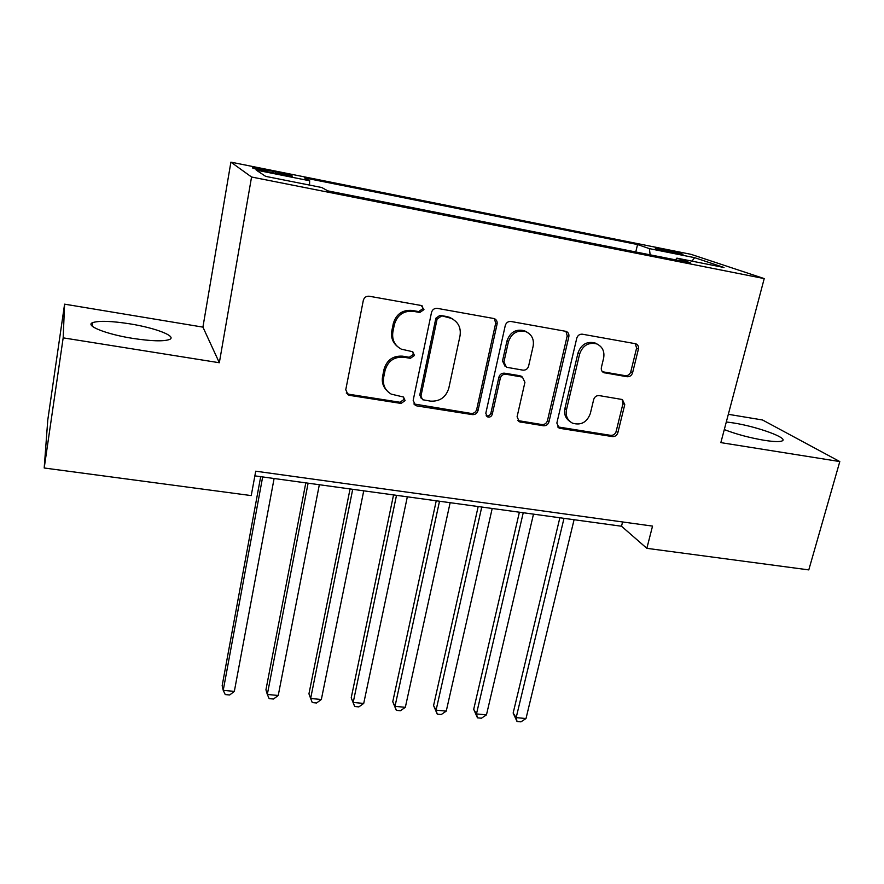 <?xml version="1.0" encoding="UTF-8"?>
<svg xmlns="http://www.w3.org/2000/svg" width="884" height="884" viewBox="0 0 884 884"><rect width="100%" height="100%" fill="white"/><g stroke="black" fill="none" stroke-linecap="round" stroke-linejoin="round"><path stroke-width="1.33" d="M423.966 309.599L421.303 305.51L369.258 296.239C366.197 296.007 364.208 297.4 363.313 300.405L345.766 389.733L348.119 394.839L349.699 395.38L401.071 403.435L405.115 400.596L403.447 397.015L391.281 394.142C385.104 390.463 382.551 384.971 383.612 377.645L385.092 370.319C387.966 360.97 394.187 356.606 403.767 357.213L410.386 358.318L414.463 355.456L412.629 351.71L401.336 349.158C394.618 345.522 391.789 339.776 392.872 331.931L394.386 324.483C397.292 314.991 403.557 310.604 413.193 311.301L419.856 312.472L423.966 309.599M396.949 346.075C392.507 342.097 390.794 337.058 391.8 330.97L393.303 323.555C396.198 314.096 402.452 309.72 412.054 310.417L418.696 311.588L422.784 308.715L422.044 305.731M346.274 393.026L348.771 394.22L399.988 402.264L404.01 399.424L403.679 397.148M386.695 390.43C383.015 386.595 381.645 381.965 382.573 376.54L384.054 369.247C386.916 359.921 393.115 355.567 402.662 356.175L409.27 357.28L413.325 354.429L412.817 351.799M724.294 429.58C736.14 434.177 749.422 437.746 764.13 440.287C773.798 441.79 779.832 441.989 782.241 440.873C788.771 438.066 757.135 426.618 733.543 422.961L726.305 421.966M129.904 323.853C111.528 321.002 99.13 320.583 92.721 322.605C84.444 325.522 106.157 334.251 132.81 338.395C151.308 341.18 163.518 341.555 169.43 339.511C177.408 336.406 155.551 327.92 129.904 323.853M663.541 249.41L655.243 248.084C655.53 248.802 662.017 250.503 674.724 253.2L682.967 254.504C682.581 253.774 676.105 252.073 663.541 249.41M627.032 376.728C629.773 376.893 631.618 375.589 632.579 372.805L638.403 349.103C638.845 346.55 637.983 344.771 635.806 343.777L582.412 334.207C579.606 334.008 577.727 335.345 576.766 338.196L556.854 423.06L559.108 428.055L560.235 428.397L612.369 436.574C615.087 436.718 616.921 435.414 617.861 432.685L624.756 404.64L622.402 399.535L599.241 395.601C596.479 395.446 594.634 396.75 593.683 399.535L590.313 413.579C586.921 422.364 581.009 425.58 572.589 423.204C567.462 420.43 565.417 415.933 566.489 409.745L579.639 353.965C582.766 345.434 588.435 342.075 596.645 343.876C602.435 346.594 604.766 351.346 603.628 358.131L601.385 367.446C600.965 369.921 601.794 371.667 603.882 372.683L627.032 376.728L625.264 375.678C627.994 375.844 629.828 374.54 630.789 371.766L636.591 348.141L635.353 343.644M720.847 442.619L839.8 461.57L808.783 569.904L646.845 548.323L652.536 526.102L255.719 471.194L251.244 495.592L44.2 468.001L63.173 337.854L219.331 362.738L251.564 177.01L764.218 278.593L720.847 442.619M497.084 324.085C497.46 321.5 496.532 319.665 494.289 318.594L437.359 308.372C434.376 308.151 432.42 309.522 431.502 312.472L413.171 400.375L415.502 405.458L416.916 405.922L472.332 414.618C475.205 414.773 477.106 413.436 478.012 410.607L497.084 324.085L495.681 323.168L494.355 318.616M511.018 321.489L566.136 331.378C568.346 332.406 569.241 334.207 568.832 336.793L548.997 421.812C548.069 424.596 546.213 425.911 543.417 425.757L519.372 421.812L517.085 416.773L524.919 382.33L522.433 377.114L505.991 374.241C503.118 374.065 501.228 375.402 500.3 378.253L492.255 414.32C491.349 416.718 489.736 417.546 487.416 416.839L485.802 413.303L505.261 325.533C506.201 322.627 508.123 321.279 511.018 321.489M269.079 172.093L292.217 176.203C293.068 175.739 287.576 174.27 275.72 171.794L252.559 167.673C251.597 168.115 257.1 169.595 269.079 172.093M251.564 177.01L230.901 162.148L691.001 254.327L764.218 278.593M635.762 251.973L637.563 244.548L304.472 177.883L309.654 180.767L309.533 185.088M637.563 244.548L649.386 248.636L694.658 257.675L724.007 267.509L676.879 258.139L690.448 262.824L327.776 190.867L321.765 187.518L265.653 176.358L256.194 170.093L309.654 180.767M219.331 362.738L202.922 327.124L64.587 304.162L63.173 337.854M64.587 304.162L47.769 420.044L44.2 468.001M839.8 461.57L762.505 419.977L728.339 414.309M202.922 327.124L230.901 162.148M254.868 475.868L621.507 526.234L646.845 548.323M622.579 521.958L621.507 526.234M676.879 258.139L675.575 259.874M650.138 254.824L649.386 248.636M694.658 257.675L691.951 261.134M413.811 403.933L471.028 413.414C473.901 413.579 475.791 412.242 476.697 409.425L495.681 323.168M441.182 316.24L437.094 319.102L420.939 396.131L422.596 399.723L430.42 401.115C439.779 401.645 445.912 397.336 448.807 388.187L460.023 335.854C461.205 327.677 458.232 321.831 451.083 318.306L439.956 315.345L435.878 318.207L437.094 319.102M421.292 398.474L419.789 394.982L435.878 318.207M453.459 319.533L449.823 317.411L446.873 316.571L448.133 317.466M439.956 315.345L446.873 316.571M517.847 420.563L541.903 424.552C544.688 424.696 546.544 423.381 547.472 420.618L567.208 335.854L565.915 331.301M520.963 376.043L522.433 377.114L519.958 375.744L504.576 373.181C501.714 373.004 499.825 374.33 498.896 377.17L490.896 413.137L492.255 414.32M486.156 415.69C488.443 416.32 490.023 415.469 490.896 413.137M533.151 346.141C534.223 339.323 531.803 334.506 525.914 331.677C517.383 329.699 511.549 333.08 508.411 341.843L503.924 361.965L506.477 367.247L522.93 370.142C525.77 370.319 527.671 368.993 528.599 366.142L533.151 346.141M527.118 332.218L524.422 330.749C515.913 328.771 510.101 332.141 506.985 340.881L508.411 341.843M504.963 366.164L502.51 360.937L506.985 340.881M602.468 371.744L625.264 375.678M597.341 344.163L594.943 342.926C586.755 341.125 581.108 344.473 577.992 352.981L579.639 353.965M569.815 421.381C565.517 418.408 563.87 414.143 564.898 408.585L577.992 352.981M557.627 426.873L610.667 435.348C613.374 435.481 615.198 434.188 616.137 431.469L622.999 403.502L622.06 399.413M260.692 476.664L222.16 685.686L223.232 690.349L234.337 691.387L274.106 478.509M262.659 476.94L223.232 690.349L225.254 694.57L229.685 694.979L234.337 691.387M305.798 482.863L265.94 689.796L267.322 694.459L278.228 695.476L319.334 484.719M308.107 483.183L267.322 694.459L269.156 698.614L273.51 699.023L278.228 695.476M350.064 488.94L308.947 693.841L310.638 698.493L321.345 699.487L363.744 490.819M352.716 489.305L310.638 698.493L312.284 702.592L316.56 702.99L321.345 699.487M393.546 494.918L351.213 697.819L353.191 702.449L363.711 703.432L407.336 496.808M396.507 495.327L353.191 702.449L354.672 706.504L351.213 697.819M363.711 703.432L358.86 706.891L354.672 706.504M436.243 500.786L392.75 701.719L395.004 706.349L405.336 707.311L450.144 502.698M439.514 501.239L395.004 706.349L396.308 710.349L392.75 701.719M405.336 707.311L400.43 710.736L396.308 710.349M478.178 506.543L433.569 705.565L436.088 710.172L446.254 711.112L492.2 508.477M481.758 507.04L436.088 710.172L437.237 714.128L433.569 705.565M446.254 711.112L441.293 714.504L437.237 714.128M519.383 512.212L473.702 709.333L476.476 713.929L486.465 714.858L533.494 514.145M523.24 512.742L476.476 713.929L477.471 717.841L473.702 709.333M486.465 714.858L481.448 718.206L477.471 717.841M559.859 517.77L513.151 713.045L516.179 717.62L526.002 718.537L574.081 519.726M564.003 518.333L516.179 717.62L517.018 721.488L513.151 713.045M526.002 718.537L520.941 721.852L517.018 721.488M265.001 171.253L265.266 169.695M275.443 173.363L275.72 171.794M412.054 310.417L413.193 311.301M393.303 323.555L394.386 324.483M391.8 330.97L392.872 331.931M409.27 357.28L410.386 358.318M402.662 356.175L403.767 357.213M384.054 369.247L385.092 370.319M382.573 376.54L383.612 377.645M399.988 402.264L401.071 403.435M348.771 394.22L349.699 395.38M418.696 311.588L419.856 312.472M476.697 409.425L478.012 410.607M471.028 413.414L472.332 414.618M415.789 404.739L416.916 405.922M419.789 394.982L420.939 396.131M567.208 335.854L568.832 336.793M547.472 420.618L548.997 421.812M541.903 424.552L543.417 425.757M519.129 420.972L520.566 422.176M519.958 375.744L521.416 376.816M504.576 373.181L505.991 374.241M498.896 377.17L500.3 378.253M502.51 360.937L503.924 361.965M602.999 371.877L604.711 372.915M564.898 408.585L566.489 409.745M622.999 403.502L624.756 404.64M616.137 431.469L617.861 432.685M610.667 435.348L612.369 436.574M558.677 427.182L560.235 428.397M636.591 348.141L638.403 349.103M630.789 371.766L632.579 372.805M92.19 326.13L92.721 322.605M347.202 393.689L348.119 394.839M414.375 404.286L415.502 405.458M449.823 317.411L451.083 318.306M517.925 420.596L519.372 421.812M486.211 415.778L487.416 416.839M524.422 330.749L525.914 331.677M602.7 371.965L603.882 372.683M594.943 342.926L596.645 343.876M557.671 426.939L559.108 428.055"/></g></svg>
